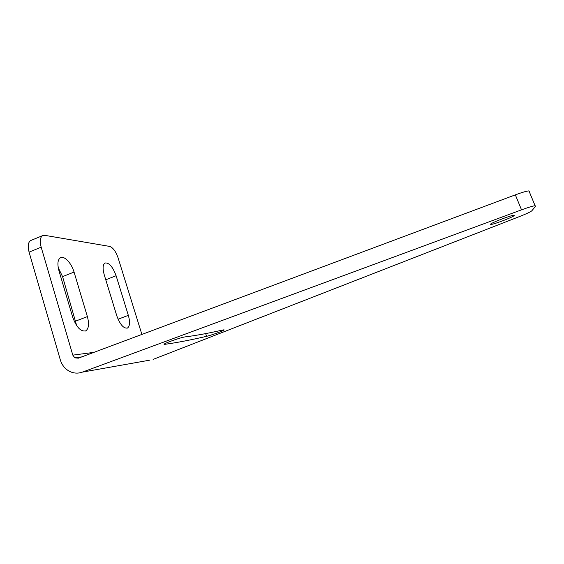 <?xml version="1.0" encoding="UTF-8"?>
<svg xmlns="http://www.w3.org/2000/svg" width="564" height="564" viewBox="0 0 564 564"><rect width="100%" height="100%" fill="white"/><g stroke="black" fill="none" stroke-linecap="round" stroke-linejoin="round"><path stroke-width="0.85" d="M93.892 352.373L72.805 355.13L74.85 357.851L78.361 358.175L515.348 194.855C522.067 192.38 526.6 191.062 528.933 190.886L529.589 191.344M31.196 240.327L30.717 240.525C28.087 242.238 27.537 246.101 29.081 252.115L60.299 359.818C61.927 365.127 65.043 368.99 69.633 371.408C73.792 373.417 78.072 373.643 82.457 372.106L149.876 360.135M72.805 355.13L41.172 247.18C39.607 241.159 40.093 237.303 42.631 235.625L44.803 235.343L109.691 246.419C113.019 247.603 115.839 251.466 118.137 257.995L141.888 334.431M515.348 194.855L521.524 209.843L82.457 372.106M153.105 359.409L519.493 216.562C526.501 213.791 530.632 211.86 531.866 210.76L535.708 206.071L535.102 205.719L528.933 190.886M521.524 209.843C528.271 207.383 532.797 206.008 535.102 205.719M490.511 224.268C490.398 223.161 510.505 215.385 513.719 215.307L514.213 215.518C513.698 216.858 494.198 224.352 491.032 224.437L490.511 224.268M164.688 343.793L164.857 344.322C159.598 345.013 180.677 337.279 185.147 336.891C195.666 335.608 208.088 333.338 222.406 330.088L223.584 329.877C227.264 329.404 212.275 335.072 206.558 336.327L205.67 333.606M164.857 344.322L165.069 344.301C177.068 342.63 190.9 339.972 206.558 336.327M58.959 270.748C57.183 263.959 57.683 259.616 60.454 257.734C64.324 255.471 71.55 263.226 74.053 272.067L87.378 316.601C89.316 323.891 88.781 328.643 85.777 330.864C80.814 331.886 76.436 327.282 72.65 317.06L58.959 270.748M104.206 274.696C102.507 268.499 102.775 264.601 105.003 263C109.056 262.493 112.751 266.737 116.099 275.733L128.331 315.339C130.164 321.931 129.889 326.161 127.506 328.022C123.636 328.713 120.054 324.61 116.755 315.699L104.206 274.696M58.226 267.674L62.576 276.628L76.697 325.675M105.644 279.384L116.889 316.108M29.081 252.115L41.172 247.18M165.069 344.301L164.871 343.688M62.576 276.628L74.053 272.067M75.731 321.078L87.378 316.601M105.764 279.779L116.099 275.733M118.073 319.238L128.331 315.339M74.85 357.851L81.815 356.885M491.032 224.437L490.835 223.943M30.717 240.525L42.631 235.625M85.777 330.864L85.037 331.146M127.506 328.022L126.963 328.22"/></g></svg>
